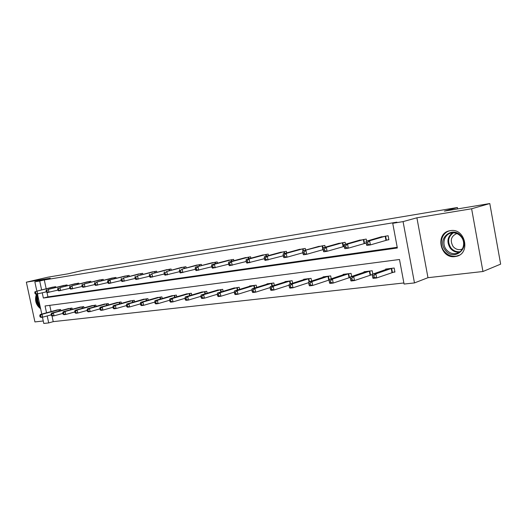 <?xml version="1.0" encoding="UTF-8"?>
<svg xmlns="http://www.w3.org/2000/svg" width="527" height="527" viewBox="0 0 527 527"><rect width="100%" height="100%" fill="white"/><g stroke="black" fill="none" stroke-linecap="round" stroke-linejoin="round"><path stroke-width="0.79" d="M455.097 256.563L455.96 256.418C471.059 254.034 465.367 227.69 450.368 230.648L449.906 230.727C434.782 233.026 440.052 259.1 455.097 256.563M52.002 315.923L53.234 321.648L48.701 322.919L43.794 323.453L42.45 317.201M457.614 208.909L457.364 207.513L83.121 270.318L68.062 273.823L48.023 277.162L26.35 282.176L34.927 321.925L43.26 320.983M457.364 207.513L444.413 211.11L489.794 203.547L500.65 264.132L482.949 271.504L471.619 208.778L416.897 217.796L403.069 221.61L414.472 282.92L404.084 284.053L399.492 259.495L45.065 305.963L46.534 312.814M416.897 217.796L427.977 277.689L482.949 271.504M427.977 277.689L414.472 282.92M53.234 321.648L403.88 282.966M489.794 203.547L471.619 208.778M49.742 305.35L51.079 311.595M392.615 272.327L394.934 272.051L394.176 268.019L385.626 269.086L385.724 269.6M372.833 274.08L372.2 270.753L363.973 271.774L364.065 272.255M370.718 274.969L372.312 274.778M351.641 276.471L351.054 273.381L343.13 274.369L343.215 274.817M349.638 277.518L350.297 277.439M331.239 278.796L330.686 275.911L323.051 276.859L323.13 277.281M311.576 281.049L311.055 278.355L303.69 279.27L303.769 279.659M292.617 283.236L292.123 280.707L285.021 281.589L285.094 281.958M274.323 285.351L273.856 282.979L266.998 283.829L267.064 284.178M256.656 287.406L256.214 285.166L249.587 285.99L249.653 286.319M239.587 289.402L239.166 287.287L232.829 288.394M223.092 291.332L222.69 289.336L216.557 290.397M207.137 293.21L206.749 291.319L200.813 292.34M191.69 295.028L191.327 293.236L185.576 294.218M176.736 296.8L176.387 295.087L170.82 296.042M162.25 298.513L161.914 296.885L156.519 297.808M148.212 300.179L147.889 298.631L142.659 299.52M134.596 301.8L134.286 300.324L129.207 301.18M121.381 303.374L121.085 301.964L116.157 302.794M108.562 304.909L108.279 303.552L103.49 304.356M96.112 306.398L95.835 305.1L91.191 305.877M84.01 307.84L83.753 306.602L79.234 307.353M72.258 309.25L72.008 308.064L67.614 308.789M60.829 310.627L60.585 309.481L56.31 310.192M42.252 292.867L43.366 298.038L397.345 248L392.734 223.303L396.903 222.157L44.294 279.956L46.172 288.71M46.975 292.445L47.924 296.892L397.213 247.295M386.568 240.108L388.886 239.759L388.129 235.714L379.657 237.341M366.601 241.142L366.212 239.067L358.064 240.628M364.737 243.375L366.258 243.145M345.495 244.232L345.126 242.301L337.28 243.797M343.723 246.517L344.276 246.432M325.166 247.209L324.816 245.417L317.254 246.847M305.574 250.094L305.252 248.415L297.959 249.785M286.688 252.881L286.378 251.307L279.343 252.624M268.46 255.582L268.171 254.1L261.379 255.364M250.865 258.19L250.588 256.794L244.027 258.013M233.869 260.713L233.606 259.396L227.262 260.569M217.434 263.157L217.183 261.912L211.05 263.045M201.545 265.529L201.301 264.35L195.365 265.437M186.163 267.821L185.932 266.702L180.188 267.756M171.268 270.048L171.051 268.987L165.485 270.002M156.842 272.209L156.638 271.194L151.242 272.176M142.863 274.303L142.659 273.335L137.428 274.284M129.306 276.332L129.115 275.417L124.036 276.332M116.151 278.309L115.966 277.426L111.039 278.322M103.384 280.226L103.206 279.382L98.424 280.245M90.987 282.09L90.815 281.286L86.171 282.123M78.945 283.901L78.78 283.131L74.267 283.941M67.239 285.66L67.087 284.923L62.693 285.706M55.862 287.373L55.71 286.668L51.442 287.426M36.811 290.983L34.841 281.82L50.243 278.236L26.35 282.176M34.841 281.82L39.709 281.023L41.6 289.824M44.294 279.956L39.709 281.023M392.734 223.303L403.069 221.61M41.778 314.092L37.463 294.02M47.206 315.943L48.701 322.919M47.924 296.892L43.366 298.038M36.422 294.178C34.472 300.166 35.876 305.028 40.632 308.756M385.81 236.063L369.611 240.767L366.015 241.313L381.884 236.669M388.847 239.561L370.395 244.91L366.799 245.444L366.496 244.383L367.938 244.166L367.622 242.512L366.179 242.723L366.496 244.383M367.622 242.512L369.611 240.767L370.395 244.91L367.938 244.166M366.015 241.313L366.179 242.723M387.918 268.796L372.253 274.277L375.856 273.842L376.634 277.96L394.875 271.741M374.19 277.255L376.634 277.96L373.03 278.388L372.747 277.426L374.19 277.255L373.88 275.601L372.431 275.779L372.747 277.426M373.88 275.601L375.856 273.842L391.857 268.309M372.431 275.779L372.253 274.277M445.355 250.213C436.06 239.186 452.66 224.654 461.461 236.498C470.954 247.861 453.787 262.084 445.355 250.213M461.23 236.886C458.523 233.698 455.256 232.394 451.435 232.974C444.452 234.06 441.507 243.803 446.323 249.581C449.044 252.828 452.357 254.146 456.27 253.52C463.147 252.413 466.105 242.664 461.23 236.886M462.383 249.007L460.829 249.515C457.772 250.002 455.183 248.981 453.055 246.452C449.801 240.437 451.059 236.136 456.83 233.54M450.387 230.642C441.797 232.091 438.26 244.093 444.182 251.208C447.555 255.252 451.679 256.886 456.547 256.109L459.188 255.206M37.147 294.066C35.269 299.323 36.376 303.967 40.474 308.012M40.19 306.707C36.982 303.13 36.139 299.224 37.674 294.988M37.97 296.358C37.259 299.507 37.891 302.465 39.874 305.238M363.986 239.41L347.543 244.106L344.091 244.633L360.211 239.989M366.239 243.019L348.321 248.171L344.862 248.678L344.506 247.65L345.89 247.44L345.58 245.819L344.197 246.023L344.506 247.65M345.58 245.819L347.543 244.106L348.321 248.171L345.89 247.44M344.091 244.633L344.197 246.023M342.985 242.631L326.332 247.315L323.005 247.822L339.342 243.191M344.263 246.386L327.096 251.3L323.769 251.787L323.361 250.786L324.691 250.588L324.388 248.994L323.058 249.199L323.361 250.786M324.388 248.994L326.332 247.315L327.096 251.3L324.691 250.588M323.005 247.822L323.058 249.199M366.179 271.504L350.257 276.945L353.722 276.523L354.493 280.562L372.286 274.567M352.076 279.87L354.493 280.562L351.028 280.97L350.686 280.035L352.076 279.87L351.766 278.249L350.376 278.421L350.686 280.035M351.766 278.249L353.722 276.523L369.967 271.03M350.376 278.421L350.257 276.945M345.257 274.099L329.105 279.501L332.445 279.099L333.202 283.065L350.29 277.347M330.811 282.386L333.202 283.065L329.869 283.454L329.474 282.544L330.811 282.386L330.508 280.799L329.171 280.957L329.474 282.544M330.508 280.799L332.445 279.099L348.9 273.651M329.171 280.957L329.105 279.501M322.755 245.734L302.722 250.892L319.25 246.267M323.137 249.627L306.674 254.31L303.48 254.785L303.018 253.81L304.303 253.619L304 252.058L302.715 252.249L303.018 253.81M304 252.058L305.917 250.404L306.674 254.31L304.303 253.619M302.722 250.892L302.715 252.249M303.262 248.718L286.266 253.382L283.183 253.843L299.883 249.238M302.821 252.769L287.017 257.209L283.934 257.663L283.434 256.715L284.666 256.537L284.363 255.002L283.131 255.187L283.434 256.715M284.363 255.002L286.266 253.382L287.017 257.209L284.666 256.537M283.183 253.843L283.131 255.187M284.461 251.603L267.334 256.247L264.363 256.695L281.201 252.104M283.249 255.793L265.101 260.443L264.561 259.521L265.746 259.343L265.45 257.835L264.264 258.019L264.561 259.521M265.45 257.835L267.334 256.247L268.072 260.009L265.746 259.343M264.363 256.695L264.264 258.019M325.1 276.609L308.756 281.971L311.964 281.583L312.715 285.469L329.131 280.021M310.35 284.804L312.715 285.469L309.507 285.845L309.066 284.955L310.35 284.804L310.047 283.249L308.763 283.401L309.066 284.955M310.047 283.249L311.964 281.583L328.611 276.168M308.763 283.401L308.756 281.971M305.667 279.02L289.152 284.343L292.241 283.967L292.992 287.782L308.756 282.63M290.647 287.136L292.992 287.782L289.896 288.144L289.415 287.281L290.647 287.136L290.351 285.608L289.112 285.759L289.415 287.281M290.351 285.608L292.241 283.967L309.059 278.599M289.112 285.759L289.152 284.343M286.925 281.352L270.259 286.635L273.243 286.273L273.981 290.015L289.132 285.147M271.668 289.382L273.981 290.015L270.997 290.364L270.476 289.521L271.668 289.382L271.372 287.88L270.18 288.025L270.476 289.521M271.372 287.88L273.243 286.273L290.193 280.944M270.18 288.025L270.259 286.635M268.836 283.598L252.044 288.842L254.923 288.493L255.648 292.169L270.206 287.564M253.362 291.55L255.648 292.169L252.776 292.505L252.209 291.681L253.362 291.55L253.072 290.074L251.919 290.212L252.209 291.681M253.072 290.074L254.923 288.493L271.991 283.21M251.919 290.212L252.044 288.842M251.366 285.772L234.469 290.97L237.242 290.634L237.96 294.244L251.952 289.883M235.701 293.638L237.96 294.244L235.187 294.573L234.587 293.77L235.701 293.638L235.411 292.189L234.298 292.32L234.587 293.77M235.411 292.189L237.242 290.634L254.416 285.39M234.298 292.32L234.469 290.97M234.482 287.867L217.493 293.025L220.174 292.702L220.885 296.246L234.324 292.116M218.646 295.654L220.885 296.246L218.204 296.563L217.579 295.779L218.646 295.654L218.362 294.231L217.289 294.362L217.579 295.779M218.362 294.231L220.174 292.702L237.433 287.505M217.289 294.362L217.493 293.025M218.158 289.896L201.09 295.015L203.685 294.698L204.39 298.19L217.302 294.264M202.177 297.603L204.39 298.19L201.795 298.493L201.136 297.722L202.177 297.603L201.894 296.207L200.859 296.332L201.136 297.722M201.894 296.207L203.685 294.698L221.011 289.547M202.368 291.859L185.24 296.932L187.744 296.629L188.442 300.061L200.859 296.339L201.09 295.015M186.255 299.488L188.442 300.061L185.932 300.35L185.247 299.606L186.255 299.488L185.972 298.111L184.97 298.236L185.247 299.606M185.972 298.111L187.744 296.629L205.128 291.517M184.97 298.236L185.24 296.932M187.085 293.763L169.905 298.789L172.322 298.499L173.014 301.872L184.99 298.322M170.853 301.306L173.014 301.872L170.59 302.155L169.885 301.424L170.853 301.306L170.577 299.955L169.608 300.074L169.885 301.424M170.577 299.955L172.322 298.499L189.753 293.427M169.608 300.074L169.905 298.789M172.276 295.601L155.063 300.588L157.408 300.304L158.087 303.624L169.641 300.238M155.946 303.071L158.087 303.624L155.742 303.901L155.01 303.183L155.946 303.071L155.676 301.74L154.734 301.852L155.01 303.183M155.676 301.74L157.408 300.304L174.865 295.278M154.734 301.852L155.063 300.588M157.935 297.386L140.689 302.333L142.962 302.057L143.634 305.317L154.786 302.083M141.519 304.777L143.634 305.317L141.361 305.588L140.61 304.883L141.519 304.777L141.249 303.473L140.34 303.578L140.61 304.883M141.249 303.473L142.962 302.057L160.439 297.07M140.34 303.578L140.689 302.333M144.029 299.112L126.763 304.02L128.97 303.75L129.635 306.964L140.399 303.868M127.541 306.431L129.635 306.964L127.435 307.221L126.658 306.536L127.541 306.431L127.27 305.146L126.394 305.252L126.658 306.536M127.27 305.146L128.97 303.75L146.46 298.809M126.394 305.252L126.763 304.02M130.538 300.785L113.272 305.653L115.406 305.397L116.065 308.558L126.467 305.594M113.997 308.031L116.065 308.558L113.931 308.809L113.14 308.137L113.997 308.031L113.727 306.767L112.877 306.872L113.14 308.137M113.727 306.767L115.406 305.397L132.896 300.495M112.877 306.872L113.272 305.653M117.449 302.412L100.183 307.241L102.251 306.984L102.91 310.1L112.956 307.261M100.855 309.586L102.91 310.1L100.835 310.344L100.031 309.685L100.855 309.586L100.598 308.341L99.768 308.44L100.031 309.685M100.598 308.341L102.251 306.984L119.741 302.129M99.768 308.44L100.183 307.241M104.748 303.993L87.482 308.776L89.491 308.532L90.143 311.602L99.86 308.881M88.114 311.095L90.143 311.602L88.134 311.839L87.311 311.187L88.114 311.095L87.851 309.869L87.047 309.962L87.311 311.187M87.851 309.869L89.491 308.532L106.968 303.717M87.047 309.962L87.482 308.776M92.409 305.528L75.163 310.271L77.113 310.034L77.752 313.058L87.153 310.443M75.743 312.557L77.752 313.058L75.802 313.282L74.966 312.649L75.743 312.557L75.486 311.352L74.709 311.444L74.966 312.649M75.486 311.352L77.113 310.034L94.564 305.258M74.709 311.444L75.163 310.271M80.42 307.017L63.194 311.72L65.084 311.49L65.723 314.467L74.814 311.958M63.734 313.98L65.723 314.467L63.826 314.691L62.976 314.066L63.734 313.98L63.484 312.788L62.72 312.88L62.976 314.066M63.484 312.788L65.084 311.49L82.515 306.76M62.72 312.88L63.194 311.72M266.319 254.383L249.073 259.007L246.208 259.442L263.171 254.864M264.396 258.698L246.939 263.125L246.359 262.222L247.506 262.051L247.216 260.575L246.069 260.746L246.359 262.222M247.216 260.575L249.073 259.007L249.805 262.703L247.506 262.051M246.208 259.442L246.069 260.746M248.797 257.071L231.458 261.675L228.692 262.09L245.76 257.532M246.214 261.491L229.416 265.707L228.804 264.831L229.91 264.666L229.62 263.21L228.514 263.381L228.804 264.831M229.62 263.21L231.458 261.675L232.183 265.298L229.91 264.666M228.692 262.09L228.514 263.381M231.873 259.659L214.449 264.244L211.782 264.653L228.935 260.114M228.672 264.179L212.493 268.203L211.854 267.347L212.921 267.189L212.631 265.76L211.564 265.924L211.854 267.347M212.631 265.76L214.449 264.244L215.168 267.808L212.921 267.189M211.782 264.653L211.564 265.924M215.51 262.169L195.445 267.123L212.671 262.604M211.735 266.774L196.149 270.614L195.477 269.778L196.512 269.626L196.228 268.223L195.194 268.375L195.477 269.778M196.228 268.223L198.02 266.728L198.732 270.232L196.512 269.626M195.445 267.123L195.194 268.375M199.687 264.594L182.144 269.132L196.933 265.015M195.372 269.271L180.346 272.946L179.648 272.13L180.649 271.978L180.366 270.601L179.371 270.753L179.648 272.13M180.366 270.601L182.144 269.132L182.843 272.578L180.649 271.978M179.648 269.514L179.371 270.753M184.364 266.945L166.789 271.458L181.703 267.354M179.555 271.682L165.063 275.199L164.345 274.402L165.307 274.257L165.03 272.9L164.062 273.045L164.345 274.402M165.03 272.9L166.789 271.458L167.481 274.844L165.307 274.257M164.371 271.82L164.062 273.045M169.536 269.218L151.928 273.704L166.96 269.613M164.259 274.014L150.274 277.38L149.53 276.603L150.465 276.464L150.188 275.127L149.253 275.272L149.53 276.603M150.188 275.127L151.928 273.704L152.613 277.037L150.465 276.464M149.589 274.06L149.253 275.272M155.162 271.418L137.54 275.885L152.665 271.8M149.457 276.26L135.953 279.494L135.189 278.73L136.091 278.599L135.821 277.288L134.919 277.419L135.189 278.73M135.821 277.288L137.54 275.885L138.219 279.158L136.091 278.599M135.274 276.227L134.919 277.419M141.236 273.553L123.601 277.992L138.812 273.928M135.129 278.44L122.08 281.543L121.296 280.792L122.172 280.667L121.902 279.376L121.026 279.508L121.296 280.792M121.902 279.376L123.601 277.992L124.273 281.214L122.172 280.667M121.414 278.322L121.026 279.508M127.732 275.628L107.969 280.357L125.38 275.983M121.243 280.542L108.634 283.526L107.831 282.795L108.681 282.67L108.417 281.398L107.567 281.523L107.831 282.795M108.417 281.398L110.097 280.035L110.762 283.21L108.681 282.67M107.969 280.357L107.567 281.523M114.622 277.637L97.001 282.017L112.343 277.986M107.785 282.584L95.598 285.45L94.774 284.732L95.598 284.613L95.334 283.361L94.511 283.48L94.774 284.732M95.334 283.361L97.001 282.017L97.66 285.14L95.598 284.613M94.939 282.327L94.511 283.48M101.902 279.587L84.3 283.941L99.689 279.923M94.741 284.554L82.943 287.314L82.113 286.616L82.91 286.497L82.653 285.259L81.85 285.384L82.113 286.616M82.653 285.259L84.3 283.941L84.946 287.017L82.91 286.497M82.298 284.244L81.85 285.384M89.55 281.477L71.968 285.805L87.403 281.807M82.08 286.471L70.671 289.125L69.821 288.44L70.598 288.322L70.341 287.11L69.564 287.228L69.821 288.44M70.341 287.11L71.968 285.805L72.614 288.836L70.598 288.322M70.025 286.095L69.564 287.228M77.555 283.315L59.999 287.617L75.46 283.638M69.795 288.328L58.747 290.884L57.884 290.212L58.642 290.1L58.385 288.901L57.627 289.013L57.884 290.212M58.385 288.901L59.999 287.617L60.631 290.608L58.642 290.1M58.108 287.9L57.627 289.013M65.888 285.107L48.365 289.376L63.859 285.417M57.865 290.127L47.166 292.59L46.29 291.932L47.028 291.826L46.771 290.647L46.04 290.752L46.29 291.932M46.771 290.647L48.365 289.376L48.998 292.32L47.028 291.826M46.534 289.652L46.04 290.752M68.767 308.466L51.567 313.13L53.405 312.906L54.037 315.838L62.838 313.427M52.068 315.357L54.037 315.838L52.193 316.055L51.33 315.449L52.068 315.357L51.817 314.184L51.079 314.27L51.33 315.449M51.817 314.184L53.405 312.906L70.802 308.209M51.079 314.27L51.567 313.13M54.551 286.846L37.068 291.082L52.575 287.149M46.277 291.872L35.908 294.25L35.026 293.605L35.737 293.499L35.487 292.333L34.775 292.445L35.026 293.605M35.487 292.333L37.068 291.082L37.694 293.987L35.737 293.499M35.289 291.352L34.775 292.445M57.436 309.876L40.263 314.494L42.055 314.276L42.68 317.175L51.205 314.856M40.731 316.701L42.68 317.175L40.889 317.386L40.012 316.786L40.731 316.701L40.48 315.541L39.769 315.627L40.012 316.786M40.48 315.541L42.055 314.276L59.419 309.626M39.769 315.627L40.263 314.494M385.606 236.116L386.363 240.154M385.191 236.221L385.948 240.259M391.996 272.505L391.245 268.48M392.411 272.38L391.653 268.362M459.392 252.229C455.776 252.519 452.739 251.168 450.282 248.197C446.567 242.124 447.291 236.998 452.443 232.835M453.345 232.809C448.049 236.755 447.232 241.774 450.895 247.861C453.398 250.865 456.474 252.15 460.117 251.702M363.782 239.462L364.532 243.421M363.366 239.568L364.117 243.527M342.781 242.677L343.518 246.564M342.359 242.782L343.103 246.669M370.099 275.147L369.355 271.201M370.514 275.022L369.763 271.082M349.026 277.689L348.288 273.816M349.441 277.564L348.703 273.697M322.55 245.78L323.025 248.224M322.135 245.885L322.867 249.699M303.058 248.764L303.433 250.694M302.643 248.869L303.018 250.806M284.257 251.649L284.613 253.454M283.842 251.748L284.198 253.566M328.729 280.133L327.998 276.339M329.125 279.929L328.413 276.22M309.046 281.873L308.44 278.763M309.454 281.741L308.855 278.651M290.153 284.027L289.587 281.108M290.561 283.895L289.995 280.996M271.925 286.108L271.385 283.368M272.334 285.983L271.794 283.256M254.324 288.131L253.81 285.555M254.732 288.005L254.218 285.443M237.315 290.1L236.827 287.663M237.723 289.975L237.236 287.551M220.872 292.004L220.411 289.698M221.281 291.879L220.82 289.593M204.97 293.855L204.529 291.675M205.378 293.737L204.937 291.563M189.575 295.654L189.153 293.585M189.983 295.535L189.562 293.473M174.674 297.399L174.272 295.43M175.076 297.281L174.674 295.324M160.234 299.099L159.852 297.221M160.636 298.98L160.254 297.116M146.236 300.746L145.867 298.961M146.638 300.627L146.275 298.855M132.666 302.346L132.31 300.64M133.067 302.234L132.712 300.542M119.497 303.901L119.161 302.274M119.899 303.796L119.557 302.175M106.717 305.416L106.388 303.862M107.113 305.311L106.79 303.763M94.307 306.892L93.99 305.403M94.702 306.786L94.386 305.304M82.245 308.328L81.942 306.898M82.64 308.223L82.337 306.8M266.122 254.429L266.451 256.129M265.7 254.528L266.036 256.241M248.606 257.11L248.922 258.711M248.184 257.216L248.507 258.823M231.676 259.706L231.979 261.214M231.267 259.804L231.57 261.326M215.319 262.215L215.602 263.645M214.904 262.314L215.194 263.75M199.489 264.64L199.766 265.99M199.081 264.738L199.358 266.102M184.173 266.985L184.437 268.269M183.765 267.084L184.028 268.375M169.345 269.257L169.595 270.483M168.936 269.356L169.187 270.582M154.978 271.464L155.215 272.624M154.569 271.557L154.806 272.729M141.052 273.599L141.276 274.705M140.643 273.691L140.874 274.804M127.547 275.667L127.765 276.721M127.139 275.766L127.363 276.827M114.438 277.676L114.649 278.684M114.036 277.769L114.247 278.783M101.724 279.626L101.922 280.588M101.322 279.718L101.527 280.687M89.373 281.517L89.564 282.439M88.971 281.609L89.168 282.538M77.37 283.355L77.561 284.244M76.975 283.447L77.166 284.336M65.71 285.147L65.895 285.99M65.315 285.239L65.5 286.089M70.526 309.724L70.236 308.354M70.921 309.619L70.631 308.255M54.373 286.879L54.551 287.696M53.985 286.971L54.156 287.795M59.136 311.082L58.853 309.764M59.525 310.976L59.241 309.672M458.714 252.637L456.27 253.52M460.829 249.515L462.416 248.948"/></g></svg>
